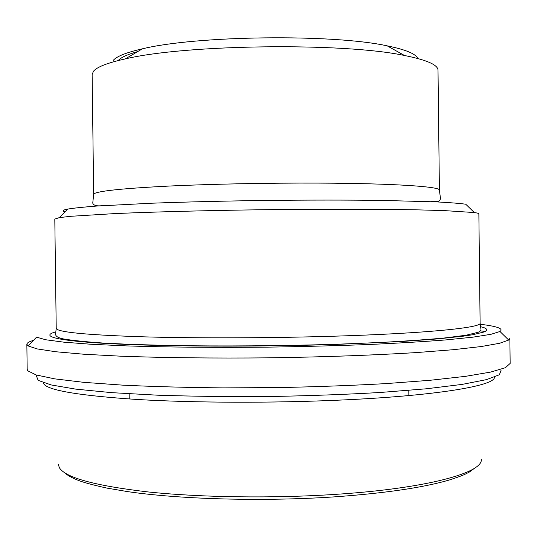 <?xml version="1.0" encoding="UTF-8"?>
<svg xmlns="http://www.w3.org/2000/svg" width="537" height="537" viewBox="0 0 537 537"><rect width="100%" height="100%" fill="white"/><g stroke="black" fill="none" stroke-linecap="round" stroke-linejoin="round"><path stroke-width="0.81" d="M36.315 375.705L38.194 380.371L51.136 384.935L75.717 389.124L111.696 392.648L157.744 395.198C192.723 396.346 229.823 396.789 269.03 396.528C308.238 395.829 345.318 394.487 380.256 392.48L426.224 388.801L462.109 384.405L486.582 379.612L499.41 374.739L501.175 370.027M510.15 363.415L505.431 367.697L490.65 372.081L465.411 376.356L430.016 380.297L385.62 383.626C352.165 385.479 316.608 386.794 278.951 387.573L222.956 387.882C186.406 387.519 152.958 386.606 122.597 385.136L83.732 382.337L54.714 378.86L36.12 374.94L27.79 370.805L27.179 369.315L26.85 344.291L28.072 345.922L37.207 348.929L55.714 351.748L83.691 354.219L120.61 356.185C162.939 357.776 214.538 358.374 268.56 357.837C322.576 357.058 374.148 355.199 416.423 352.574L453.282 349.701L481.192 346.546L499.625 343.277L508.68 340.049L509.868 338.391L510.15 363.415M485.32 331.457L480.32 330.852M33.462 340.364C29.105 341.653 26.904 342.962 26.85 344.291M480.165 324.254C497.275 326.301 503.881 328.718 499.974 331.49L490.952 334.309L472.943 337.162L445.891 339.914C423.545 341.666 397.427 343.217 367.53 344.559C335.967 345.747 302.935 346.607 268.426 347.13C216.666 347.667 167.182 347.211 126.45 345.902L90.847 344.251L63.735 342.156L45.665 339.746L36.57 337.155L28.072 345.922M54.801 219.076L59.312 217.626L70.649 216.304L114.455 213.612C153.602 211.88 208.846 210.423 266.748 209.678C324.65 209.014 379.921 209.115 419.095 209.893L444.488 210.605L474.319 212.551C477.359 212.988 478.87 213.437 478.863 213.901L480.112 323.126C482.085 327.651 425.814 333.457 333.45 336.216C270.769 338.115 198.724 338.35 146.071 336.907C92.787 335.242 63.151 332.739 57.17 329.409L56.224 328.308L54.801 219.076M474.319 212.551L465.733 204.214C459.578 203.362 449.912 202.597 436.729 201.899L381.854 200.408C347.15 199.965 308.741 199.972 266.634 200.429C224.533 201.006 186.138 201.932 151.454 203.221L96.633 206.054C83.47 207.067 73.824 208.081 67.689 209.081C62.648 210.074 61.742 211.001 64.97 211.853M118.18 60.56C120.865 57.479 127.363 54.485 137.667 51.592M417.759 58.486C415.886 53.848 405.704 49.632 387.204 45.853C332.94 33.885 196.28 35.549 142.325 48.84C126.47 52.458 116.791 56.284 113.287 60.325M439.4 190.172L438.011 70.307C438.051 64.91 426.875 59.976 404.489 55.492C343.908 42.436 185.527 44.37 125.282 58.909C107.548 62.842 96.935 66.971 93.445 71.293L92.129 74.529L93.673 194.401L95.015 193.26C101.52 190.635 126.289 188.232 169.323 186.05C211.665 184.043 268.245 182.895 317.991 183.097C393.252 183.359 440.87 186.634 439.4 190.172L440.541 198.838L439.514 200.757C437.131 201.167 441.776 201.288 431.211 201.657M55.888 331.859C39.644 336.068 55.553 340.8 110.407 343.687C165.04 346.573 256.988 346.976 335.961 344.418L402.32 341.451L437.393 338.928L463.404 336.155L472.795 334.732L484.354 331.893L486.623 330.51L486.663 329.174L484.596 327.892L480.534 326.671M43.229 382.68L44.007 384.284C49.626 390.674 80.879 395.749 137.774 399.515C194.092 402.844 271.809 403.146 339.162 400.132C436.514 395.863 495.617 385.606 494.436 377.169M481.3 459.256C483.327 472.667 427.284 488.469 335.209 494.389C272.722 498.504 200.858 497.477 148.279 491.959C95.069 485.77 65.42 477.682 59.345 467.693L58.365 464.424M129.155 393.809L129.222 398.984M408.798 390.392L408.858 395.568M499.974 331.49L508.68 340.049M67.689 209.081L59.312 217.626M102.151 205.678C96.6 206.282 93.465 205.423 92.747 203.087L93.673 194.401M480.112 323.126L480.917 329.094C481.239 330.101 480.353 331.154 478.266 332.249L466.049 335.249L444.649 337.961C426.237 339.673 404.072 341.217 378.162 342.586L335.652 344.291C280.643 345.935 221.68 346.365 170.162 345.519L130.504 344.392L103.07 343.036C87.43 341.968 75.026 340.733 65.856 339.33C59.144 338.364 55.714 336.686 55.566 334.289L56.224 328.308M475.359 467.633L469.365 472.036C465.123 474.171 464.492 475.091 449.187 480.031C423.129 487.643 384.761 493.268 334.068 496.893C262.895 501.645 180.298 499.336 127.766 491.637L107.078 488.126C94.525 485.354 85.47 482.971 79.919 480.971C72.663 478.272 67.528 475.5 64.507 472.647M142.325 48.84L125.282 58.909M387.204 45.853L404.489 55.492"/></g></svg>
